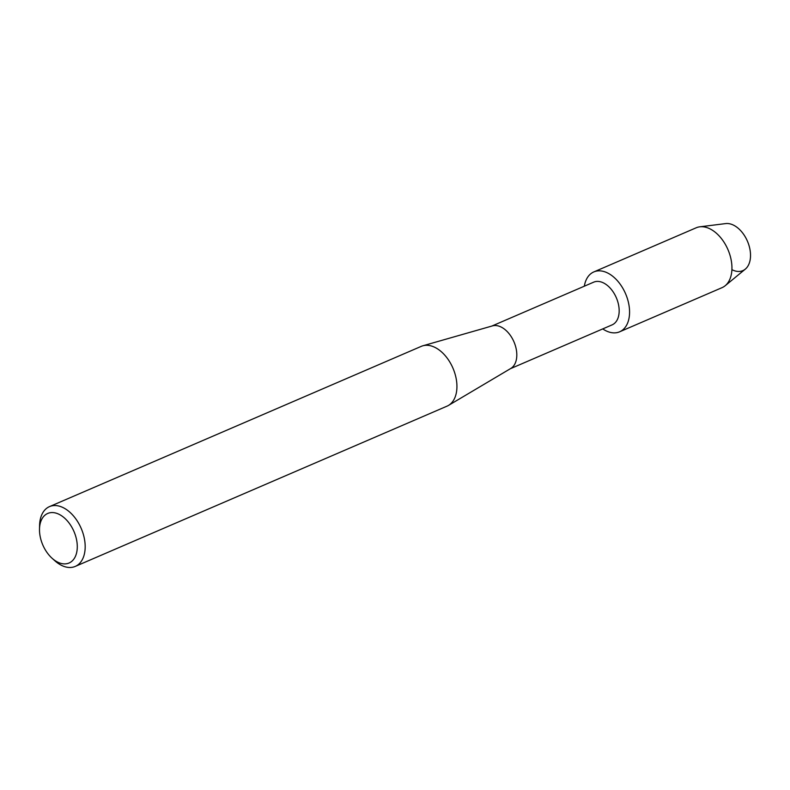 <?xml version="1.0" encoding="UTF-8"?>
<svg xmlns="http://www.w3.org/2000/svg" width="790" height="790" viewBox="0 0 790 790"><rect width="100%" height="100%" fill="white"/><g stroke="black" fill="none" stroke-linecap="round" stroke-linejoin="round"><path stroke-width="1.19" d="M593.833 271.918A32.607 20.52 66.7 0 1 608.083 273.221A32.607 20.52 66.7 0 0 584.324 286.197A32.607 20.52 66.7 0 1 593.833 271.918L696.197 227.787A32.607 20.52 66.7 0 1 699.792 226.819L725.674 223.59A25.211 15.869 66.7 0 1 733.91 225.347A25.211 15.869 66.7 0 1 750.5 256.661A25.211 15.869 66.7 0 1 731.905 269.666M491.864 326.053L593.675 282.168A23.256 14.635 66.7 0 1 603.846 283.096A23.256 14.635 66.7 0 1 618.58 304.96A23.256 14.635 66.7 0 1 612.092 324.878L510.271 368.762M608.083 273.221A32.607 20.52 66.7 0 1 629.531 313.788A32.607 20.52 66.7 0 1 605.387 330.497A32.607 20.52 66.7 0 1 602.74 328.907A32.607 20.52 66.7 0 0 605.387 330.497A32.607 20.52 66.7 0 0 619.646 331.8A32.607 20.52 66.7 0 0 628.741 303.874A32.607 20.52 66.7 0 0 608.083 273.221M39.5 529.142L39.579 525.548A32.558 20.491 66.7 0 1 49.484 506.617L421.248 346.366A32.558 20.491 66.7 0 1 422.808 345.803L492.437 325.895A23.256 14.635 66.7 0 1 501.482 327.218A23.256 14.635 66.7 0 1 516.028 348.183A23.256 14.635 66.7 0 1 510.784 368.466L448.503 405.408A32.558 20.491 66.7 0 1 447.022 406.159L75.257 566.41A32.558 20.491 66.7 0 1 61.028 565.117A32.558 20.491 66.7 0 1 54.698 560.624L52.031 558.214A26.979 16.975 66.7 0 1 39.5 529.142A26.979 16.975 66.7 0 1 59.507 514.537A26.979 16.975 66.7 0 1 77.252 548.112A26.979 16.975 66.7 0 1 57.275 561.927A26.979 16.975 66.7 0 1 52.031 558.214M422.808 345.803A32.558 20.491 66.7 0 1 435.478 347.669A32.558 20.491 66.7 0 1 455.84 377.018A32.558 20.491 66.7 0 1 448.503 405.408M49.484 506.617A32.558 20.491 66.7 0 1 63.723 507.921A32.558 20.491 66.7 0 1 84.352 538.523A32.558 20.491 66.7 0 1 75.257 566.41M699.792 226.819A32.607 20.52 66.7 0 1 710.457 229.1A32.607 20.52 66.7 0 1 730.474 256.938A32.607 20.52 66.7 0 1 725.19 285.723A32.607 20.52 66.7 0 1 722.011 287.669L619.646 331.8M733.91 225.347A25.211 15.869 66.7 0 1 749.394 246.875A25.211 15.869 66.7 0 1 745.306 269.133L725.19 285.723"/></g></svg>
